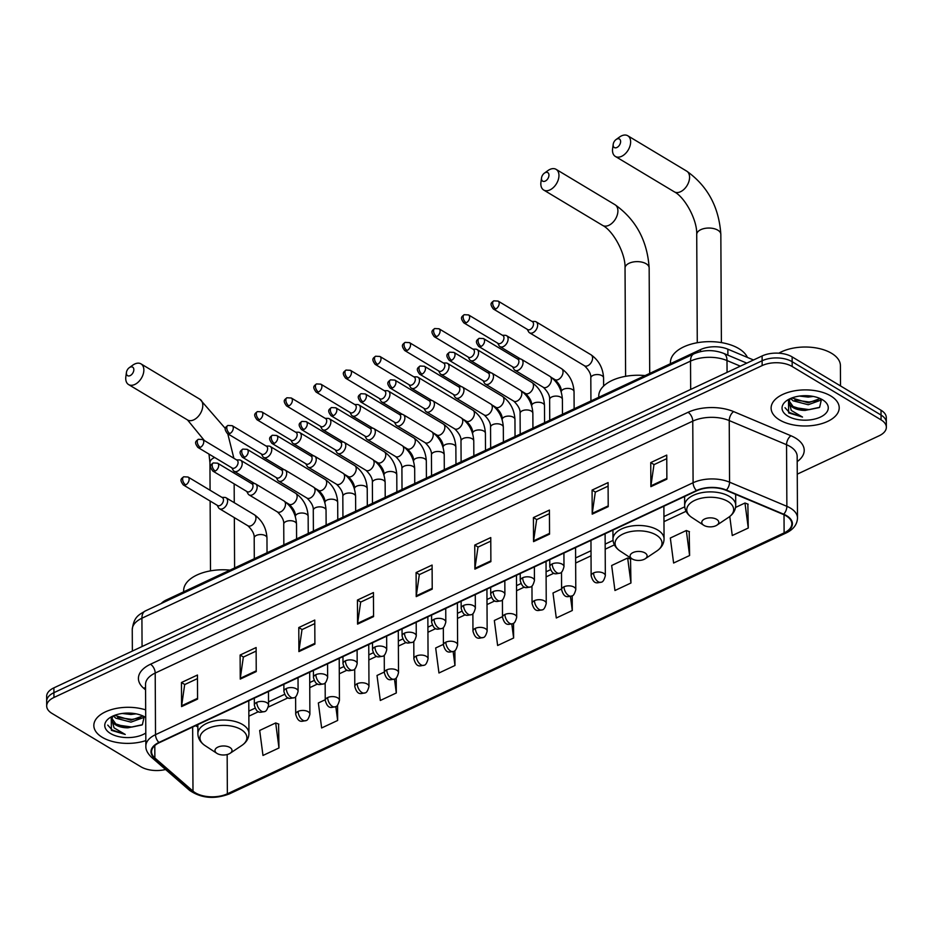 <?xml version="1.0" encoding="UTF-8"?>
<svg xmlns="http://www.w3.org/2000/svg" width="933" height="933" viewBox="0 0 933 933"><rect width="100%" height="100%" fill="white"/><g stroke="black" fill="none" stroke-linecap="round" stroke-linejoin="round"><path stroke-width="1.4" d="M161.211 603.511A21.284 11.278 -0.3 0 1 166.296 599.966L700.508 349.607A21.284 11.278 -0.3 0 1 727.857 349.187L753.502 359.986M797.26 474.151L879.108 435.793A21.284 11.278 179.7 0 0 886.35 427.256L886.303 417.634A21.284 11.278 179.7 0 0 881.02 410.24L792.129 356.884A21.284 11.278 179.7 0 0 762.098 355.963L53.892 687.854A21.284 11.278 179.7 0 0 46.65 696.391L46.673 701.208A21.284 11.278 179.7 0 1 53.927 692.671A21.284 11.278 179.7 0 0 46.673 701.208L46.697 706.013A21.284 11.278 179.7 0 0 51.98 713.407L140.871 766.763A21.284 11.278 179.7 0 0 165.596 769.515M886.35 427.256A21.284 11.278 179.7 0 0 881.067 419.873L792.175 366.506L792.152 361.701A21.284 11.278 179.7 0 0 762.121 360.768L53.927 692.671L762.121 360.768A21.284 11.278 179.7 0 1 792.152 361.701L881.044 415.057L792.152 361.701L792.129 356.884M886.327 422.439A21.284 11.278 179.7 0 0 881.044 415.057A21.284 11.278 179.7 0 1 886.327 422.439M830.755 395.942A34.054 18.042 179.7 0 0 793.12 391.102A34.054 18.042 179.7 0 0 771.113 408.118A34.054 18.042 179.7 0 0 779.556 419.932A34.054 18.042 179.7 0 0 817.203 424.772A34.054 18.042 179.7 0 0 839.21 407.756A34.054 18.042 179.7 0 0 830.755 395.942A34.054 18.042 179.7 0 0 793.12 391.102A34.054 18.042 179.7 0 0 771.113 408.118A34.054 18.042 179.7 0 0 779.556 419.932A34.054 18.042 179.7 0 0 817.203 424.772A34.054 18.042 179.7 0 0 839.21 407.756A34.054 18.042 179.7 0 0 830.755 395.942M145.676 709.885A34.054 18.042 179.7 0 0 111.202 709.675A34.054 18.042 179.7 0 0 93.836 725.512A34.054 18.042 179.7 0 0 102.292 737.338A34.054 18.042 179.7 0 0 145.828 740.604A34.054 18.042 179.7 0 1 102.292 737.338A34.054 18.042 179.7 0 1 93.836 725.512A34.054 18.042 179.7 0 1 111.202 709.675A34.054 18.042 179.7 0 1 145.676 709.885M786.204 515.902A22.695 12.024 -0.3 0 1 791.837 523.775A22.695 12.024 -0.3 0 1 784.117 532.883L227.36 793.796A22.695 12.024 -0.3 0 1 192.991 791.126L154.866 757.993A22.695 12.024 -0.3 0 1 151.566 751.788A22.695 12.024 -0.3 0 1 159.298 742.691L696.858 490.758A22.695 12.024 -0.3 0 1 726.037 490.303L783.347 514.456A22.695 12.024 -0.3 0 1 786.204 515.902M786.636 515.692A23.267 12.327 179.7 0 0 783.708 514.223L726.399 490.07A23.267 12.327 179.7 0 0 696.485 490.536L158.925 742.458A23.267 12.327 179.7 0 0 154.377 758.144L192.501 791.289A23.267 12.327 179.7 0 0 227.745 794.03L784.49 533.105A23.267 12.327 179.7 0 0 786.636 515.692M278.979 747.963L275.69 722.947L259.689 730.446L262.978 755.462L278.979 747.963L278.57 724.031M729.769 516.485L732.265 535.53L748.266 528.031L747.858 504.1M689.604 555.52L686.315 530.515L670.326 538.014L673.614 563.019L689.604 555.52L689.195 531.588M630.953 583.008L627.652 558.004L611.663 565.503L614.952 590.507L630.953 583.008L630.533 559.077M792.175 366.506A21.284 11.278 179.7 0 0 762.144 365.584L53.951 697.476A21.284 11.278 179.7 0 0 46.697 706.013M298.898 651.607L298.782 627.547L314.771 620.048L314.899 644.108L298.898 651.607A5.68 3.161 64.9 0 1 298.957 650.802L314.899 643.338M240.248 679.096L240.119 655.036L256.12 647.537L256.237 671.597L240.248 679.096A5.68 3.161 64.9 0 1 240.294 678.303L256.237 670.827M181.585 706.596L181.457 682.524L197.458 675.025L197.574 699.097L181.585 706.596A5.68 3.161 64.9 0 1 181.632 705.791L197.574 698.316M474.885 569.13L474.757 545.07L490.758 537.571L490.886 561.631L474.885 569.13A5.68 3.161 64.9 0 1 474.944 568.337L490.886 560.861M533.548 541.641L533.419 517.582L549.42 510.083L549.549 534.143L533.548 541.641A5.68 3.161 64.9 0 1 533.594 540.837L549.537 533.373M592.21 514.153L592.082 490.093L608.083 482.594L608.211 506.654L592.21 514.153A5.68 3.161 64.9 0 1 592.257 513.348L608.199 505.884M650.872 486.664L650.744 462.593L666.745 455.094L666.873 479.165L650.872 486.664A5.68 3.161 64.9 0 1 650.919 485.86L666.862 478.384M357.561 624.119L357.432 600.059L373.433 592.56L373.562 616.62L357.561 624.119A5.68 3.161 64.9 0 1 357.619 623.314L373.562 615.85M416.223 596.63L416.095 572.559L432.096 565.06L432.224 589.131L416.223 596.63A5.68 3.161 64.9 0 1 416.281 595.825L432.224 588.35M384.326 672.04L377.014 675.469L380.302 700.473L396.303 692.974L396.222 677.894M325.244 699.727L318.351 702.957L321.64 727.962L337.641 720.474L337.559 705.161M561.596 588.968L553.001 592.991L556.29 617.996L572.291 610.509L572.209 595.755M443.42 644.341L435.676 647.98L438.965 672.985L454.966 665.486L454.884 650.569M502.502 616.655L494.338 620.48L497.627 645.496L513.628 637.997L513.547 623.186M416.095 572.559L419.442 574.565M432.119 568.629L419.325 574.623L416.281 595.825M357.432 600.059L360.779 602.053M373.457 596.117L360.663 602.112L357.619 623.314M650.744 462.593L654.08 464.599M666.757 458.663L653.975 464.657L650.919 485.86M592.082 490.093L595.417 492.088M608.094 486.151L595.312 492.146L592.257 513.348M533.419 517.582L536.767 519.588M549.444 513.64L536.65 519.634L533.594 540.837M474.757 545.07L478.104 547.076M490.781 541.128L477.988 547.123L474.944 568.337M181.457 682.524L184.792 684.53M197.469 678.594L184.676 684.589L181.632 705.791M240.119 655.036L243.455 657.042M256.132 651.094L243.338 657.089L240.294 678.303M298.782 627.547L302.117 629.553M314.794 623.606L302 629.6L298.957 650.802M513.628 637.997L511.785 624.037M572.291 610.509L570.436 596.479M627.652 558.004L630.825 559.182M686.315 530.515L689.487 531.693M748.266 528.031L744.977 503.015L748.149 504.205M735.554 507.435L744.977 503.015M454.966 665.486L453.135 651.572M396.303 692.974L394.472 679.084M337.641 720.474L335.81 706.549M275.69 722.947L278.85 724.136M840.516 385.935L840.411 365.643A35.466 18.8 179.7 0 0 831.606 353.327A35.466 18.8 179.7 0 0 778.845 353.187M820.982 399.032L820.294 400.35L808.235 404.735L793.038 400.782L790.578 398.473M820.189 398.566L808.223 402.823L791.872 397.959M788.49 399.499L788.665 412.934L802.52 417.063L791.289 410.438L789.096 402.17A16.036 8.49 179.7 0 0 793.073 407.569A16.036 8.49 179.7 0 0 805.226 410.415L793.073 406.52L789.166 401.027M789.096 402.17L789.994 398.741M789.085 400.07L789.155 399.149M813.308 396.432L808.188 397.085L799.464 396.082M822.544 399.791A23.127 12.257 179.7 0 0 787.067 400.374A23.127 12.257 179.7 0 0 787.779 416.083A23.127 12.257 179.7 0 0 820.037 417.261A23.127 12.257 179.7 0 0 823.174 400.187A23.127 12.257 179.7 0 0 822.544 399.791M805.226 410.415L819.629 407.313L821.413 399.534M802.52 417.063L789.423 412.526L785.015 407.698M819.209 407.593L809.191 409.645L794.928 407.651M818.054 400.362L809.156 402.006L794.893 400.012M616.865 139.075A4.968 3.172 -59 0 0 616.048 139.565A4.968 3.172 -59 0 0 613.203 144.3A4.968 3.172 -59 0 0 616.911 147.496A4.968 3.172 -59 0 0 620.62 141.536A4.968 3.172 -59 0 0 616.865 139.075M616.048 139.565L619.535 137.046A12.059 7.709 121 0 1 621.518 135.868A12.059 7.709 121 0 1 627.781 135.763A12.059 7.709 121 0 1 630.008 145.945A12.059 7.709 121 0 1 621.623 156.324A12.059 7.709 121 0 1 615.36 156.441A12.059 7.709 121 0 1 612.619 148.557L613.203 144.3M703.879 525.361A8.514 4.513 179.7 0 0 716.941 525.139A8.514 4.513 179.7 0 0 716.684 519.354A8.514 4.513 179.7 0 0 704.8 518.923A8.514 4.513 179.7 0 0 703.645 525.209A8.514 4.513 179.7 0 0 703.879 525.361M747.403 357.421A39.023 20.678 179.7 0 0 738.773 348.58A39.023 20.678 179.7 0 0 695.645 343.041A39.023 20.678 179.7 0 0 670.43 362.54L670.43 363.695M545.199 172.663A4.968 3.172 -59 0 0 544.382 173.153A4.968 3.172 -59 0 0 541.537 177.888A4.968 3.172 -59 0 0 545.245 181.095A4.968 3.172 -59 0 0 548.954 175.124A4.968 3.172 -59 0 0 545.199 172.663M544.382 173.153L547.858 170.634A12.059 7.709 121 0 1 549.84 169.456A12.059 7.709 121 0 1 556.103 169.351A12.059 7.709 121 0 1 558.331 179.533A12.059 7.709 121 0 1 549.945 189.912A12.059 7.709 121 0 1 543.694 190.029A12.059 7.709 121 0 1 540.953 182.145L541.537 177.888M632.212 558.949A8.514 4.513 179.7 0 0 645.263 558.727A8.514 4.513 179.7 0 0 645.006 552.942A8.514 4.513 179.7 0 0 633.134 552.511A8.514 4.513 179.7 0 0 631.979 558.797A8.514 4.513 179.7 0 0 632.212 558.949M645.076 375.579A39.023 20.678 179.7 0 0 598.753 396.128L598.764 397.295M130.084 367.205A4.968 3.172 -59 0 0 129.267 367.695A4.968 3.172 -59 0 0 126.433 372.43A4.968 3.172 -59 0 0 130.13 375.626A4.968 3.172 -59 0 0 133.839 369.666A4.968 3.172 -59 0 0 130.084 367.205M129.267 367.695L132.754 365.176A12.059 7.709 121 0 1 134.737 363.998A12.059 7.709 121 0 1 141 363.882A12.059 7.709 121 0 1 143.227 374.075A12.059 7.709 121 0 1 134.842 384.454A12.059 7.709 121 0 1 128.579 384.571A12.059 7.709 121 0 1 125.85 376.687L126.433 372.43M217.097 753.491A8.514 4.513 179.7 0 0 230.159 753.269A8.514 4.513 179.7 0 0 229.903 747.485A8.514 4.513 179.7 0 0 218.019 747.053A8.514 4.513 179.7 0 0 216.864 753.339A8.514 4.513 179.7 0 0 217.097 753.491M229.973 570.121A39.023 20.678 179.7 0 0 183.649 590.659L183.649 591.825M527.227 329.326L528.568 331.728A6.379 4.082 -59 0 0 529.571 332.801A6.379 4.082 -59 0 0 532.883 332.743A6.379 4.082 -59 0 0 537.653 325.081A6.379 4.082 -59 0 0 536.148 321.85A6.379 4.082 -59 0 0 534.726 321.465L531.973 321.419M495.738 308.94A4.607 2.951 -59 0 1 493.335 308.975L527.681 329.594A4.607 2.951 -59 0 0 530.072 329.547A4.607 2.951 -59 0 0 533.513 324.019A4.607 2.951 -59 0 0 532.428 321.687L498.082 301.067L493.755 300.846A4.607 2.566 -115.1 0 0 492.671 303.202A4.607 2.566 64.9 0 0 495.738 308.94A4.607 2.951 -59 0 0 498.945 304.963A4.607 2.951 -59 0 0 498.082 301.067M497.686 343.169L499.015 345.583A6.379 4.082 -59 0 0 500.03 346.644A6.379 4.082 -59 0 0 503.342 346.586A6.379 4.082 -59 0 0 508.112 338.924A6.379 4.082 -59 0 0 506.596 335.693A6.379 4.082 -59 0 0 505.185 335.309L502.432 335.262M466.185 322.783A4.607 2.951 -59 0 1 463.794 322.83L498.129 343.437A4.607 2.951 -59 0 0 500.531 343.391A4.607 2.951 -59 0 0 503.972 337.863A4.607 2.951 -59 0 0 502.875 335.53L468.541 314.922L464.214 314.701A4.607 2.566 -115.1 0 0 463.13 317.045A4.607 2.566 64.9 0 0 466.185 322.783A4.607 2.951 -59 0 0 469.392 318.818A4.607 2.951 -59 0 0 468.541 314.922M468.144 357.012L469.474 359.427A6.379 4.082 -59 0 0 470.489 360.488A6.379 4.082 -59 0 0 473.801 360.43A6.379 4.082 -59 0 0 478.571 352.767A6.379 4.082 -59 0 0 477.055 349.537A6.379 4.082 -59 0 0 475.643 349.152L472.891 349.105M436.644 336.626A4.607 2.951 -59 0 1 434.253 336.673L468.588 357.281A4.607 2.951 -59 0 0 470.978 357.246A4.607 2.951 -59 0 0 474.43 351.706A4.607 2.951 -59 0 0 473.334 349.374L439 328.766L434.673 328.544A4.607 2.566 -115.1 0 0 433.588 330.888A4.607 2.566 64.9 0 0 436.644 336.626A4.607 2.951 -59 0 0 439.851 332.661A4.607 2.951 -59 0 0 439 328.766M438.592 370.856L439.933 373.27A6.379 4.082 -59 0 0 440.936 374.331A6.379 4.082 -59 0 0 444.26 374.273A6.379 4.082 -59 0 0 449.03 366.611A6.379 4.082 -59 0 0 447.513 363.392A6.379 4.082 -59 0 0 446.102 362.995L443.338 362.949M407.103 350.47A4.607 2.951 -59 0 1 404.712 350.516L439.046 371.136A4.607 2.951 -59 0 0 441.437 371.089A4.607 2.951 -59 0 0 444.889 365.549A4.607 2.951 -59 0 0 443.793 363.229L409.459 342.609L405.12 342.388A4.607 2.566 -115.1 0 0 404.036 344.744A4.607 2.566 64.9 0 0 407.103 350.47A4.607 2.951 -59 0 0 410.31 346.505A4.607 2.951 -59 0 0 409.459 342.609M409.051 384.711L410.392 387.113A6.379 4.082 -59 0 0 411.395 388.186A6.379 4.082 -59 0 0 414.707 388.128A6.379 4.082 -59 0 0 419.477 380.454A6.379 4.082 -59 0 0 417.972 377.235A6.379 4.082 -59 0 0 416.55 376.85L413.797 376.804M377.562 364.325A4.607 2.951 -59 0 1 375.159 364.36L409.505 384.979A4.607 2.951 -59 0 0 411.896 384.932A4.607 2.951 -59 0 0 415.337 379.393A4.607 2.951 -59 0 0 414.252 377.072L379.906 356.453L375.579 356.231A4.607 2.566 -115.1 0 0 374.495 358.587A4.607 2.566 64.9 0 0 377.562 364.325A4.607 2.951 -59 0 0 380.769 360.348A4.607 2.951 -59 0 0 379.906 356.453M379.509 398.554L380.851 400.957A6.379 4.082 -59 0 0 381.854 402.03A6.379 4.082 -59 0 0 385.166 401.971A6.379 4.082 -59 0 0 389.936 394.309A6.379 4.082 -59 0 0 388.42 391.079A6.379 4.082 -59 0 0 387.008 390.694L384.256 390.647M348.009 378.168A4.607 2.951 -59 0 1 345.618 378.203L379.964 398.823A4.607 2.951 -59 0 0 382.355 398.776A4.607 2.951 -59 0 0 385.796 393.248A4.607 2.951 -59 0 0 384.711 390.915L350.365 370.296L346.038 370.074A4.607 2.566 -115.1 0 0 344.953 372.43A4.607 2.566 64.9 0 0 348.009 378.168A4.607 2.951 -59 0 0 351.216 374.191A4.607 2.951 -59 0 0 350.365 370.296M349.968 412.398L351.298 414.812A6.379 4.082 -59 0 0 352.312 415.873A6.379 4.082 -59 0 0 355.625 415.815A6.379 4.082 -59 0 0 360.395 408.153A6.379 4.082 -59 0 0 358.878 404.922A6.379 4.082 -59 0 0 357.467 404.537L354.715 404.49M318.468 392.012A4.607 2.951 -59 0 1 316.077 392.058L350.411 412.666A4.607 2.951 -59 0 0 352.814 412.619A4.607 2.951 -59 0 0 356.254 407.091A4.607 2.951 -59 0 0 355.158 404.759L320.824 384.151L316.497 383.929A4.607 2.566 -115.1 0 0 315.412 386.274A4.607 2.566 64.9 0 0 318.468 392.012A4.607 2.951 -59 0 0 321.675 388.046A4.607 2.951 -59 0 0 320.824 384.151M320.416 426.241L321.757 428.655A6.379 4.082 -59 0 0 322.76 429.716A6.379 4.082 -59 0 0 326.084 429.658A6.379 4.082 -59 0 0 330.853 421.996A6.379 4.082 -59 0 0 329.337 418.765A6.379 4.082 -59 0 0 327.926 418.381L325.162 418.334M288.927 405.855A4.607 2.951 -59 0 1 286.536 405.902L320.87 426.509A4.607 2.951 -59 0 0 323.261 426.474A4.607 2.951 -59 0 0 326.713 420.935A4.607 2.951 -59 0 0 325.617 418.602L291.283 397.994L286.944 397.773A4.607 2.566 -115.1 0 0 285.86 400.117A4.607 2.566 64.9 0 0 288.927 405.855A4.607 2.951 -59 0 0 292.134 401.89A4.607 2.951 -59 0 0 291.283 397.994M290.874 440.084L292.216 442.499A6.379 4.082 -59 0 0 293.219 443.56A6.379 4.082 -59 0 0 296.531 443.502A6.379 4.082 -59 0 0 301.312 435.839A6.379 4.082 -59 0 0 299.796 432.62A6.379 4.082 -59 0 0 298.385 432.224L295.621 432.177M259.386 419.698A4.607 2.951 -59 0 1 256.995 419.745L291.329 440.364A4.607 2.951 -59 0 0 293.72 440.318A4.607 2.951 -59 0 0 297.172 434.778A4.607 2.951 -59 0 0 296.076 432.457L261.741 411.838L257.403 411.616A4.607 2.566 -115.1 0 0 256.318 413.96A4.607 2.566 64.9 0 0 259.386 419.698A4.607 2.951 -59 0 0 262.593 415.733A4.607 2.951 -59 0 0 261.741 411.838M261.333 453.939L262.674 456.342A6.379 4.082 -59 0 0 263.677 457.415A6.379 4.082 -59 0 0 266.99 457.345A6.379 4.082 -59 0 0 271.76 449.683A6.379 4.082 -59 0 0 270.255 446.464A6.379 4.082 -59 0 0 268.832 446.079L266.08 446.032M229.845 433.553A4.607 2.951 -59 0 1 227.442 433.588L261.788 454.208A4.607 2.951 -59 0 0 264.179 454.161A4.607 2.951 -59 0 0 267.619 448.621A4.607 2.951 -59 0 0 266.535 446.301L232.189 425.681L227.862 425.46A4.607 2.566 -115.1 0 0 226.777 427.815A4.607 2.566 64.9 0 0 229.845 433.553A4.607 2.951 -59 0 0 233.04 429.577A4.607 2.951 -59 0 0 232.189 425.681M231.792 467.783L233.122 470.185A6.379 4.082 -59 0 0 234.136 471.258A6.379 4.082 -59 0 0 237.448 471.2A6.379 4.082 -59 0 0 242.218 463.538A6.379 4.082 -59 0 0 240.702 460.307A6.379 4.082 -59 0 0 239.291 459.922L236.539 459.876M200.292 447.397A4.607 2.951 -59 0 1 197.901 447.432L232.235 468.051A4.607 2.951 -59 0 0 234.638 468.004A4.607 2.951 -59 0 0 238.078 462.476A4.607 2.951 -59 0 0 236.982 460.144L202.648 439.525L198.321 439.303A4.607 2.566 -115.1 0 0 197.236 441.659A4.607 2.566 64.9 0 0 200.292 447.397A4.607 2.951 -59 0 0 203.499 443.42A4.607 2.951 -59 0 0 202.648 439.525M512.614 366.809L513.955 369.223A6.379 4.082 -59 0 0 514.958 370.284A6.379 4.082 -59 0 0 520.171 368.897A6.379 4.082 -59 0 0 523.051 362.564A6.379 4.082 -59 0 0 521.535 359.333A6.379 4.082 -59 0 0 520.124 358.948L517.36 358.902M481.125 346.423A4.607 2.951 -59 0 1 478.722 346.47L513.068 367.077A4.607 2.951 -59 0 0 515.459 367.031A4.607 2.951 -59 0 0 518.911 361.503A4.607 2.951 -59 0 0 517.815 359.17L483.469 338.562L479.142 338.341A4.607 2.566 -115.1 0 0 478.058 340.685A4.607 2.566 64.9 0 0 481.125 346.423A4.607 2.951 -59 0 0 484.332 342.458A4.607 2.951 -59 0 0 483.469 338.562M483.072 380.652L484.414 383.066A6.379 4.082 -59 0 0 485.417 384.128A6.379 4.082 -59 0 0 490.618 382.74A6.379 4.082 -59 0 0 493.499 376.407A6.379 4.082 -59 0 0 491.994 373.177A6.379 4.082 -59 0 0 490.571 372.792L487.819 372.745M451.584 360.266A4.607 2.951 -59 0 1 449.181 360.313L483.527 380.921A4.607 2.951 -59 0 0 485.918 380.886A4.607 2.951 -59 0 0 489.359 375.346A4.607 2.951 -59 0 0 488.274 373.013L453.928 352.406L449.601 352.184A4.607 2.566 -115.1 0 0 448.516 354.528A4.607 2.566 64.9 0 0 451.584 360.266A4.607 2.951 -59 0 0 454.779 356.301A4.607 2.951 -59 0 0 453.928 352.406M453.531 394.496L454.861 396.91A6.379 4.082 -59 0 0 455.875 397.971A6.379 4.082 -59 0 0 461.077 396.595A6.379 4.082 -59 0 0 463.958 390.251A6.379 4.082 -59 0 0 462.441 387.032A6.379 4.082 -59 0 0 461.03 386.635L458.278 386.589M422.031 374.11A4.607 2.951 -59 0 1 419.64 374.156L453.974 394.764A4.607 2.951 -59 0 0 456.377 394.729A4.607 2.951 -59 0 0 459.817 389.189A4.607 2.951 -59 0 0 458.721 386.857L424.387 366.249L420.06 366.028A4.607 2.566 -115.1 0 0 418.975 368.372A4.607 2.566 64.9 0 0 422.031 374.11A4.607 2.951 -59 0 0 425.238 370.144A4.607 2.951 -59 0 0 424.387 366.249M423.979 408.339L425.32 410.753A6.379 4.082 -59 0 0 426.334 411.826A6.379 4.082 -59 0 0 431.536 410.438A6.379 4.082 -59 0 0 434.416 404.094A6.379 4.082 -59 0 0 432.9 400.875A6.379 4.082 -59 0 0 431.489 400.479L428.725 400.432M392.49 387.953A4.607 2.951 -59 0 1 390.099 388L424.433 408.619A4.607 2.951 -59 0 0 426.824 408.572A4.607 2.951 -59 0 0 430.276 403.033A4.607 2.951 -59 0 0 429.18 400.712L394.846 380.093L390.507 379.871A4.607 2.566 -115.1 0 0 389.434 382.227A4.607 2.566 64.9 0 0 392.49 387.953A4.607 2.951 -59 0 0 395.697 383.988A4.607 2.951 -59 0 0 394.846 380.093M394.437 422.194L395.779 424.597A6.379 4.082 -59 0 0 396.782 425.67A6.379 4.082 -59 0 0 401.995 424.282A6.379 4.082 -59 0 0 404.875 417.937A6.379 4.082 -59 0 0 403.359 414.719A6.379 4.082 -59 0 0 401.948 414.334L399.184 414.287M362.949 401.808A4.607 2.951 -59 0 1 360.558 401.843L394.892 422.462A4.607 2.951 -59 0 0 397.283 422.416A4.607 2.951 -59 0 0 400.735 416.888A4.607 2.951 -59 0 0 399.639 414.555L365.304 393.936L360.966 393.714A4.607 2.566 -115.1 0 0 359.881 396.07A4.607 2.566 64.9 0 0 362.949 401.808A4.607 2.951 -59 0 0 366.156 397.831A4.607 2.951 -59 0 0 365.304 393.936M364.896 436.038L366.237 438.452A6.379 4.082 -59 0 0 367.24 439.513A6.379 4.082 -59 0 0 372.442 438.125A6.379 4.082 -59 0 0 375.323 431.792A6.379 4.082 -59 0 0 373.818 428.562A6.379 4.082 -59 0 0 372.395 428.177L369.643 428.13M333.408 415.651A4.607 2.951 -59 0 1 331.005 415.698L365.351 436.306A4.607 2.951 -59 0 0 367.742 436.259A4.607 2.951 -59 0 0 371.182 430.731A4.607 2.951 -59 0 0 370.098 428.399L335.752 407.791L331.425 407.569A4.607 2.566 -115.1 0 0 330.34 409.914A4.607 2.566 64.9 0 0 333.408 415.651A4.607 2.951 -59 0 0 336.603 411.686A4.607 2.951 -59 0 0 335.752 407.791M335.355 449.881L336.685 452.295A6.379 4.082 -59 0 0 337.699 453.356A6.379 4.082 -59 0 0 342.901 451.969A6.379 4.082 -59 0 0 345.781 445.636A6.379 4.082 -59 0 0 344.265 442.405A6.379 4.082 -59 0 0 342.854 442.02L340.102 441.974M303.855 429.495A4.607 2.951 -59 0 1 301.464 429.542L335.798 450.149A4.607 2.951 -59 0 0 338.201 450.114A4.607 2.951 -59 0 0 341.641 444.575A4.607 2.951 -59 0 0 340.545 442.242L306.211 421.634L301.884 421.413A4.607 2.566 -115.1 0 0 300.799 423.757A4.607 2.566 64.9 0 0 303.855 429.495A4.607 2.951 -59 0 0 307.062 425.53A4.607 2.951 -59 0 0 306.211 421.634M305.802 463.724L307.144 466.138A6.379 4.082 -59 0 0 308.158 467.2A6.379 4.082 -59 0 0 313.36 465.812A6.379 4.082 -59 0 0 316.24 459.479A6.379 4.082 -59 0 0 314.724 456.26A6.379 4.082 -59 0 0 313.313 455.864L310.549 455.817M274.314 443.338A4.607 2.951 -59 0 1 271.923 443.385L306.257 463.993A4.607 2.951 -59 0 0 308.648 463.958A4.607 2.951 -59 0 0 312.1 458.418A4.607 2.951 -59 0 0 311.004 456.085L276.669 435.478L272.343 435.256A4.607 2.566 -115.1 0 0 271.258 437.6A4.607 2.566 64.9 0 0 274.314 443.338A4.607 2.951 -59 0 0 277.521 439.373A4.607 2.951 -59 0 0 276.669 435.478M276.261 477.568L277.602 479.982A6.379 4.082 -59 0 0 278.605 481.043A6.379 4.082 -59 0 0 283.819 479.667A6.379 4.082 -59 0 0 286.699 473.323A6.379 4.082 -59 0 0 285.183 470.104A6.379 4.082 -59 0 0 283.772 469.707L281.008 469.661M244.773 457.182A4.607 2.951 -59 0 1 242.382 457.228L276.716 477.848A4.607 2.951 -59 0 0 279.107 477.801A4.607 2.951 -59 0 0 282.559 472.261A4.607 2.951 -59 0 0 281.463 469.94L247.128 449.321L242.79 449.1A4.607 2.566 -115.1 0 0 241.705 451.455A4.607 2.566 64.9 0 0 244.773 457.182A4.607 2.951 -59 0 0 247.98 453.216A4.607 2.951 -59 0 0 247.128 449.321M246.72 491.423L248.061 493.825A6.379 4.082 -59 0 0 249.064 494.898A6.379 4.082 -59 0 0 254.266 493.51A6.379 4.082 -59 0 0 257.146 487.166A6.379 4.082 -59 0 0 255.642 483.947A6.379 4.082 -59 0 0 254.219 483.562L251.467 483.516M215.231 471.037A4.607 2.951 -59 0 1 212.829 471.072L247.175 491.691A4.607 2.951 -59 0 0 249.566 491.644A4.607 2.951 -59 0 0 253.006 486.116A4.607 2.951 -59 0 0 251.922 483.784L217.576 463.165L213.249 462.943A4.607 2.566 -115.1 0 0 212.164 465.299A4.607 2.566 64.9 0 0 215.231 471.037A4.607 2.951 -59 0 0 218.439 467.06A4.607 2.951 -59 0 0 217.576 463.165M217.179 505.266L218.509 507.68A6.379 4.082 -59 0 0 219.523 508.742A6.379 4.082 -59 0 0 224.725 507.354A6.379 4.082 -59 0 0 227.605 501.021A6.379 4.082 -59 0 0 226.089 497.79A6.379 4.082 -59 0 0 224.678 497.406L221.926 497.359M185.679 484.88A4.607 2.951 -59 0 1 183.288 484.915L217.622 505.534A4.607 2.951 -59 0 0 220.025 505.488A4.607 2.951 -59 0 0 223.465 499.96A4.607 2.951 -59 0 0 222.369 497.627L188.034 477.02L183.708 476.786A4.607 2.566 -115.1 0 0 182.623 479.142A4.607 2.566 64.9 0 0 185.679 484.88A4.607 2.951 -59 0 0 188.886 480.915A4.607 2.951 -59 0 0 188.034 477.02M143.717 716.439L143.017 717.757L130.958 722.13L115.774 718.188L113.313 715.879M142.924 715.961L130.947 720.218L114.607 715.354M111.225 716.906L111.4 730.329L125.244 734.458L114.024 727.845L111.832 719.576A16.036 8.49 179.7 0 0 115.809 724.964A16.036 8.49 179.7 0 0 127.949 727.822L115.797 723.915L111.902 718.422M111.832 719.576L112.73 716.136M111.82 717.465L111.878 716.556M136.031 713.838L130.923 714.491L122.2 713.477M145.711 717.454A23.127 12.257 179.7 0 0 145.28 717.185A23.127 12.257 179.7 0 0 109.791 717.769A23.127 12.257 179.7 0 0 110.502 733.49A23.127 12.257 179.7 0 0 145.793 733.023M127.949 727.822L142.364 724.708L144.148 716.929M125.244 734.458L112.158 729.933L107.75 725.104M141.933 724.988L131.926 727.052L117.663 725.046M140.79 717.769L131.88 719.413L117.616 717.407M727.892 355.17L727.857 349.187M700.52 351.613L700.508 349.607M166.296 601.12L166.296 599.966M762.098 355.963L762.144 365.584M881.02 410.24L881.067 419.873M53.892 687.854L53.951 697.476M740.324 366.156L726.994 360.546L727.064 372.372M693.86 353.875A14.193 7.907 64.9 0 0 690.525 361.106L141.921 618.217A28.375 15.033 179.7 0 0 132.253 629.6C133.909 616.212 139.239 614.835 145.256 610.987L693.86 353.875C703.68 349.723 713.605 349.56 723.635 353.374A14.193 7.557 112.9 0 1 726.994 360.546A28.375 15.033 179.7 0 0 690.525 361.106L690.677 389.423M145.256 610.987A14.193 7.907 64.9 0 0 141.921 618.217L142.061 646.534M784.117 532.883L784.023 514.748M145.571 689.884L143.565 688.146A35.466 18.8 -0.3 0 1 150.493 664.238L688.053 412.304A7.091 3.954 64.9 0 1 692.764 421.133L693.091 482.734A28.375 15.033 -0.3 0 1 729.559 482.174L786.869 506.327A28.375 15.033 -0.3 0 1 790.438 508.123A28.375 15.033 -0.3 0 1 797.493 517.967L797.167 456.365A28.375 15.033 179.7 0 0 790.123 446.522A28.375 15.033 179.7 0 0 786.542 444.714L729.233 420.573A28.375 15.033 179.7 0 0 692.764 421.133L155.205 673.055A28.375 15.033 179.7 0 0 145.536 684.437L145.863 746.05A28.375 15.033 -0.3 0 1 155.519 734.668L693.091 482.734A7.091 3.954 64.9 0 0 696.485 490.536M783.708 514.223A7.091 3.779 112.9 0 0 786.869 506.327L786.542 444.714A7.091 3.779 -67.1 0 1 790.951 435.758A35.466 18.8 -0.3 0 1 797.19 461.625M158.925 742.458A7.091 3.954 -115.1 0 1 155.519 734.668L155.205 673.055A7.091 3.954 64.9 0 0 150.493 664.238M154.377 758.144A7.091 5.155 131 0 1 151.391 757.176L189.516 790.309C201.201 798.333 214.497 799.523 229.413 793.89L786.157 532.965A7.091 3.954 -115.1 0 1 784.49 533.105M688.053 412.304A35.466 18.8 -0.3 0 1 733.641 411.605A7.091 3.779 -67.1 0 0 729.233 420.573L729.559 482.174A7.091 3.779 112.9 0 1 726.399 490.07M192.501 791.289A7.091 5.155 131 0 1 189.516 790.309M227.745 794.03A7.091 3.954 64.9 0 0 229.413 793.89M733.641 411.605L790.951 435.758M145.56 687.831A7.091 5.155 -49 0 0 143.565 688.146M154.866 757.993L154.796 745.56M192.991 791.126L192.653 727.052M195.487 725.722A22.695 12.024 179.7 0 0 197.843 726.877M227.36 793.796L227.162 754.54M248.854 716.182L258.534 711.646M268.284 707.074L288.087 697.802M309.756 687.644L317.628 683.959M339.297 673.801L347.169 670.116M368.838 659.958L376.71 656.261M398.379 646.102L406.252 642.417M427.932 632.259L435.804 628.574M457.473 618.416L465.345 614.73M487.014 604.572L494.887 600.887M516.555 590.729L524.428 587.032M546.108 576.874L553.98 573.189M575.649 563.031L591.032 555.823M605.19 549.187L614.404 544.872M663.969 521.64L686.07 511.284M697.278 342.726L696.718 234.498A12.059 6.391 -0.3 0 1 700.823 229.658A12.059 6.391 -0.3 0 1 717.839 230.183A12.059 6.391 -0.3 0 1 720.836 234.37C719.005 207.126 707.634 186.052 686.723 171.147L627.781 135.763M696.718 234.498C697.418 220.048 684.764 197.096 674.302 191.825A12.059 7.709 -59 0 0 680.565 191.708A12.059 7.709 -59 0 0 688.951 181.329A12.059 7.709 -59 0 0 686.723 171.147M728.568 517.349A23.465 12.432 179.7 0 0 727.845 501.418A23.465 12.432 179.7 0 0 695.12 500.216A23.465 12.432 179.7 0 0 691.936 517.547C687.236 514.41 684.81 510.409 684.659 505.558A25.541 13.528 179.7 0 1 701.161 492.799A25.541 13.528 179.7 0 1 729.396 496.426A25.541 13.528 179.7 0 1 735.729 505.289C735.624 510.141 733.233 514.165 728.568 517.349L716.941 525.139M625.611 376.326L625.04 268.086A12.059 6.391 -0.3 0 1 629.145 263.246A12.059 6.391 -0.3 0 1 646.161 263.771A12.059 6.391 -0.3 0 1 649.158 267.958C647.339 240.714 635.968 219.64 615.045 204.735L556.103 169.351M625.04 268.086C625.751 253.636 613.086 230.684 602.636 225.413A12.059 7.709 -59 0 0 608.899 225.296A12.059 7.709 -59 0 0 617.284 214.917A12.059 7.709 -59 0 0 615.045 204.735M656.902 550.948A23.465 12.432 179.7 0 0 656.179 535.006A23.465 12.432 179.7 0 0 623.442 533.804A23.465 12.432 179.7 0 0 620.27 551.135C615.57 547.998 613.133 543.997 612.981 539.146A25.541 13.528 179.7 0 1 629.483 526.387A25.541 13.528 179.7 0 1 657.718 530.014A25.541 13.528 179.7 0 1 664.063 538.877C663.946 543.741 661.567 547.753 656.902 550.948L645.263 558.727M204.409 440.586L187.533 419.955A12.059 7.709 -59 0 0 193.784 419.838A12.059 7.709 -59 0 0 202.169 409.459A12.059 7.709 -59 0 0 199.942 399.277L141 363.882M210.077 490.245L209.937 462.616A12.059 6.391 -0.3 0 1 214.042 457.788A12.059 6.391 -0.3 0 1 214.672 457.508M241.787 745.479A23.465 12.432 179.7 0 0 241.076 729.548A23.465 12.432 179.7 0 0 208.339 728.346A23.465 12.432 179.7 0 0 205.155 745.677C200.455 742.54 198.029 738.539 197.878 733.688A25.541 13.528 179.7 0 1 214.38 720.929A25.541 13.528 179.7 0 1 242.615 724.556A25.541 13.528 179.7 0 1 248.948 733.42C248.843 738.271 246.464 742.295 241.787 745.479L230.159 753.269M605.109 533.758L605.33 575.719A7.091 3.755 179.7 0 0 603.569 573.247A7.091 3.755 179.7 0 0 593.563 572.944A7.091 3.954 64.9 0 0 598.263 581.772A7.091 3.954 -115.1 0 0 601.249 582.18C597.855 582.425 593.901 585.504 591.137 575.789A7.091 3.755 179.7 0 1 593.563 572.944M601.995 375.696A6.379 3.382 179.7 0 0 593.295 375.276A6.379 3.382 179.7 0 0 590.811 377.982C591.16 374.261 589.05 370.203 584.49 365.771A6.379 4.082 -59 0 0 587.813 365.713A6.379 4.082 -59 0 0 588.105 365.561A6.379 4.082 -59 0 0 592.303 360.033A6.379 4.082 -59 0 0 591.067 354.82C598.799 360.313 602.975 368.01 603.581 377.912A6.379 3.382 179.7 0 0 601.995 375.696M575.568 547.601L575.789 589.563A7.091 3.755 179.7 0 0 574.028 587.102A7.091 3.755 179.7 0 0 564.01 586.787A7.091 3.954 64.9 0 0 568.722 595.616A7.091 3.954 -115.1 0 0 571.707 596.024C568.314 596.269 564.36 599.348 561.596 589.633A7.091 3.755 179.7 0 1 564.01 586.787M572.454 389.539A6.379 3.382 179.7 0 0 563.754 389.131A6.379 3.382 179.7 0 0 561.269 391.825C561.619 388.116 559.508 384.046 554.948 379.614A6.379 4.082 -59 0 0 558.261 379.556A6.379 4.082 -59 0 0 558.564 379.404A6.379 4.082 -59 0 0 562.762 373.876A6.379 4.082 -59 0 0 561.526 368.663C569.258 374.168 573.433 381.854 574.04 391.755A6.379 3.382 179.7 0 0 572.454 389.539M546.027 561.444L546.248 603.406A7.091 3.755 179.7 0 0 544.475 600.945A7.091 3.755 179.7 0 0 534.469 600.63A7.091 3.954 64.9 0 0 539.181 609.459A7.091 3.954 -115.1 0 0 542.155 609.867C538.761 610.112 534.807 613.191 532.055 603.476A7.091 3.755 179.7 0 1 534.469 600.63M542.913 403.383A6.379 3.382 179.7 0 0 534.212 402.974A6.379 3.382 179.7 0 0 531.728 405.668C532.067 401.96 529.967 397.89 525.407 393.458A6.379 4.082 -59 0 0 528.719 393.399A6.379 4.082 -59 0 0 529.023 393.248A6.379 4.082 -59 0 0 533.209 387.72A6.379 4.082 -59 0 0 531.985 382.518C539.717 388.011 543.881 395.709 544.499 405.598A6.379 3.382 179.7 0 0 542.913 403.383M516.474 575.299L516.695 617.249A7.091 3.755 179.7 0 0 514.934 614.789A7.091 3.755 179.7 0 0 504.928 614.485A7.091 3.954 64.9 0 0 509.64 623.302A7.091 3.954 -115.1 0 0 512.614 623.71C509.22 623.955 505.266 627.034 502.514 617.331A7.091 3.755 179.7 0 1 504.928 614.485M513.372 417.238A6.379 3.382 179.7 0 0 504.671 416.818A6.379 3.382 179.7 0 0 502.187 419.512C502.525 415.803 500.426 411.733 495.866 407.301A6.379 4.082 -59 0 0 499.178 407.243A6.379 4.082 -59 0 0 499.482 407.091A6.379 4.082 -59 0 0 503.668 401.563A6.379 4.082 -59 0 0 502.432 396.362C510.164 401.855 514.34 409.552 514.958 419.453A6.379 3.382 179.7 0 0 513.372 417.238M486.933 589.143L487.154 631.093A7.091 3.755 179.7 0 0 485.393 628.632A7.091 3.755 179.7 0 0 475.387 628.329A7.091 3.954 64.9 0 0 480.087 637.146A7.091 3.954 -115.1 0 0 483.072 637.554C479.679 637.799 475.725 640.889 472.961 631.175A7.091 3.755 179.7 0 1 475.387 628.329M483.819 431.081A6.379 3.382 179.7 0 0 475.119 430.661A6.379 3.382 179.7 0 0 472.646 433.355C472.984 429.647 470.873 425.576 466.325 421.156A6.379 4.082 -59 0 0 469.637 421.098A6.379 4.082 -59 0 0 469.94 420.946A6.379 4.082 -59 0 0 474.127 415.418A6.379 4.082 -59 0 0 472.891 410.205C480.623 415.698 484.798 423.395 485.405 433.297A6.379 3.382 179.7 0 0 483.819 431.081M457.392 602.986L457.613 644.948A7.091 3.755 179.7 0 0 455.852 642.475A7.091 3.755 179.7 0 0 445.834 642.172A7.091 3.954 64.9 0 0 450.546 651.001A7.091 3.954 -115.1 0 0 453.531 651.409C450.138 651.654 446.184 654.733 443.42 645.018A7.091 3.755 179.7 0 1 445.834 642.172M454.278 444.924A6.379 3.382 179.7 0 0 445.577 444.505A6.379 3.382 179.7 0 0 443.093 447.21C443.443 443.49 441.332 439.42 436.772 435A6.379 4.082 -59 0 0 440.084 434.941A6.379 4.082 -59 0 0 440.388 434.79A6.379 4.082 -59 0 0 444.586 429.262A6.379 4.082 -59 0 0 443.35 424.049C451.082 429.542 455.257 437.239 455.864 447.14A6.379 3.382 179.7 0 0 454.278 444.924M427.85 616.83L428.072 658.791A7.091 3.755 179.7 0 0 426.311 656.331A7.091 3.755 179.7 0 0 416.293 656.016A7.091 3.954 64.9 0 0 421.005 664.844A7.091 3.954 -115.1 0 0 423.979 665.252C420.585 665.497 416.631 668.576 413.879 658.861A7.091 3.755 179.7 0 1 416.293 656.016M424.737 458.768A6.379 3.382 179.7 0 0 416.036 458.36A6.379 3.382 179.7 0 0 413.552 461.054C413.902 457.345 411.791 453.275 407.231 448.843A6.379 4.082 -59 0 0 410.543 448.785A6.379 4.082 -59 0 0 410.847 448.633A6.379 4.082 -59 0 0 415.033 443.105A6.379 4.082 -59 0 0 413.809 437.892C421.541 443.397 425.705 451.082 426.323 460.984A6.379 3.382 179.7 0 0 424.737 458.768M398.298 630.673L398.519 672.635A7.091 3.755 179.7 0 0 396.758 670.174A7.091 3.755 179.7 0 0 386.752 669.859A7.091 3.954 64.9 0 0 391.463 678.688A7.091 3.954 -115.1 0 0 394.437 679.096C391.044 679.341 387.09 682.42 384.338 672.705A7.091 3.755 179.7 0 1 386.752 669.859M395.195 472.611A6.379 3.382 179.7 0 0 386.495 472.203A6.379 3.382 179.7 0 0 384.011 474.897C384.349 471.188 382.25 467.118 377.69 462.686A6.379 4.082 -59 0 0 381.002 462.628A6.379 4.082 -59 0 0 381.305 462.476A6.379 4.082 -59 0 0 385.492 456.948A6.379 4.082 -59 0 0 384.256 451.747C391.988 457.24 396.163 464.937 396.782 474.827A6.379 3.382 179.7 0 0 395.195 472.611M368.757 644.528L368.978 686.478A7.091 3.755 179.7 0 0 367.217 684.017A7.091 3.755 179.7 0 0 357.211 683.714A7.091 3.954 64.9 0 0 361.922 692.531A7.091 3.954 -115.1 0 0 364.896 692.939C361.503 693.184 357.549 696.263 354.797 686.56A7.091 3.755 179.7 0 1 357.211 683.714M365.654 486.466A6.379 3.382 179.7 0 0 356.954 486.046A6.379 3.382 179.7 0 0 354.47 488.74C354.808 485.032 352.697 480.962 348.149 476.53A6.379 4.082 -59 0 0 351.461 476.471A6.379 4.082 -59 0 0 351.764 476.32A6.379 4.082 -59 0 0 355.951 470.792A6.379 4.082 -59 0 0 354.715 465.59C362.447 471.083 366.622 478.781 367.229 488.682A6.379 3.382 179.7 0 0 365.654 486.466M339.215 658.371L339.437 700.321A7.091 3.755 179.7 0 0 337.676 697.861A7.091 3.755 179.7 0 0 327.658 697.557A7.091 3.954 64.9 0 0 332.37 706.374A7.091 3.954 -115.1 0 0 335.355 706.782C331.961 707.027 328.008 710.106 325.244 700.403A7.091 3.755 179.7 0 1 327.658 697.557M336.102 500.31A6.379 3.382 179.7 0 0 327.401 499.89A6.379 3.382 179.7 0 0 324.917 502.584C325.267 498.875 323.156 494.805 318.596 490.385A6.379 4.082 -59 0 0 321.92 490.326A6.379 4.082 -59 0 0 322.212 490.175A6.379 4.082 -59 0 0 326.41 484.647A6.379 4.082 -59 0 0 325.174 479.434C332.906 484.927 337.081 492.624 337.688 502.525A6.379 3.382 179.7 0 0 336.102 500.31M309.674 672.215L309.896 714.177A7.091 3.755 179.7 0 0 308.135 711.704A7.091 3.755 179.7 0 0 298.117 711.401A7.091 3.954 64.9 0 0 302.828 720.229A7.091 3.954 -115.1 0 0 305.802 720.638C302.409 720.882 298.467 723.961 295.703 714.246A7.091 3.755 179.7 0 1 298.117 711.401M306.56 514.153A6.379 3.382 179.7 0 0 297.86 513.733A6.379 3.382 179.7 0 0 295.376 516.439C295.726 512.718 293.615 508.648 289.055 504.228A6.379 4.082 -59 0 0 292.367 504.17A6.379 4.082 -59 0 0 292.67 504.018A6.379 4.082 -59 0 0 296.857 498.49A6.379 4.082 -59 0 0 295.633 493.277C303.365 498.77 307.54 506.467 308.147 516.369A6.379 3.382 179.7 0 0 306.56 514.153M563.917 553.059L563.987 566.681A7.091 3.755 179.7 0 0 562.226 564.22A7.091 3.755 179.7 0 0 552.219 563.917A7.091 3.954 64.9 0 0 556.919 572.734A7.091 3.954 -115.1 0 0 559.905 573.142C556.511 573.387 552.558 576.477 549.794 566.763A7.091 3.755 179.7 0 1 552.219 563.917M560.815 397.225A6.379 3.382 179.7 0 0 552.114 396.817A6.379 3.382 179.7 0 0 549.63 399.511C549.98 395.802 547.869 391.732 543.309 387.3A6.379 4.082 -59 0 0 546.925 387.09A6.379 4.082 -59 0 0 551.391 379.579A6.379 4.082 -59 0 0 549.887 376.349C557.619 381.854 561.794 389.551 562.401 399.441A6.379 3.382 179.7 0 0 560.815 397.225M534.376 566.914L534.446 580.536A7.091 3.755 179.7 0 0 532.685 578.075A7.091 3.755 179.7 0 0 522.667 577.76A7.091 3.954 64.9 0 0 527.378 586.589A7.091 3.954 -115.1 0 0 530.364 586.997C526.958 587.242 523.016 590.321 520.252 580.606A7.091 3.755 179.7 0 1 522.667 577.76M531.274 411.068A6.379 3.382 179.7 0 0 522.573 410.66A6.379 3.382 179.7 0 0 520.089 413.354C520.427 409.645 518.328 405.575 513.768 401.143A6.379 4.082 -59 0 0 517.383 400.933A6.379 4.082 -59 0 0 521.85 393.423A6.379 4.082 -59 0 0 520.334 390.204C528.078 395.697 532.242 403.394 532.86 413.284A6.379 3.382 179.7 0 0 531.274 411.068M504.823 580.758L504.893 594.379A7.091 3.755 179.7 0 0 503.132 591.919A7.091 3.755 179.7 0 0 493.125 591.604A7.091 3.954 64.9 0 0 497.837 600.432A7.091 3.954 -115.1 0 0 500.811 600.84C497.417 601.085 493.464 604.164 490.711 594.449A7.091 3.755 179.7 0 1 493.125 591.604M501.732 424.923A6.379 3.382 179.7 0 0 493.032 424.503A6.379 3.382 179.7 0 0 490.548 427.197C490.886 423.489 488.775 419.418 484.227 414.998A6.379 4.082 -59 0 0 487.842 414.777A6.379 4.082 -59 0 0 492.309 407.266A6.379 4.082 -59 0 0 490.793 404.047C498.525 409.54 502.7 417.238 503.319 427.139A6.379 3.382 179.7 0 0 501.732 424.923M475.282 594.601L475.352 608.223A7.091 3.755 179.7 0 0 473.591 605.762A7.091 3.755 179.7 0 0 463.584 605.447A7.091 3.954 64.9 0 0 468.296 614.276A7.091 3.954 -115.1 0 0 471.27 614.684C467.876 614.929 463.923 618.008 461.17 608.293A7.091 3.755 179.7 0 1 463.584 605.447M472.18 438.767A6.379 3.382 179.7 0 0 463.479 438.347A6.379 3.382 179.7 0 0 460.995 441.052C461.345 437.332 459.234 433.262 454.674 428.842A6.379 4.082 -59 0 0 458.29 428.632A6.379 4.082 -59 0 0 462.768 421.121A6.379 4.082 -59 0 0 461.252 417.891C468.984 423.384 473.159 431.081 473.766 440.982A6.379 3.382 179.7 0 0 472.18 438.767M445.741 608.444L445.811 622.066A7.091 3.755 179.7 0 0 444.05 619.605A7.091 3.755 179.7 0 0 434.043 619.302A7.091 3.954 64.9 0 0 438.743 628.119A7.091 3.954 -115.1 0 0 441.729 628.527C438.335 628.772 434.381 631.851 431.617 622.148A7.091 3.755 179.7 0 1 434.043 619.302M442.639 452.61A6.379 3.382 179.7 0 0 433.938 452.202A6.379 3.382 179.7 0 0 431.454 454.896C431.804 451.187 429.693 447.117 425.133 442.685A6.379 4.082 -59 0 0 428.748 442.475A6.379 4.082 -59 0 0 433.215 434.965A6.379 4.082 -59 0 0 431.711 431.734C439.443 437.227 443.618 444.924 444.225 454.826A6.379 3.382 179.7 0 0 442.639 452.61M416.2 622.288L416.27 635.909A7.091 3.755 179.7 0 0 414.509 633.449A7.091 3.755 179.7 0 0 404.49 633.145A7.091 3.954 64.9 0 0 409.202 641.962A7.091 3.954 -115.1 0 0 412.188 642.37C408.794 642.615 404.84 645.706 402.076 635.991A7.091 3.755 179.7 0 1 404.49 633.145M413.097 466.453A6.379 3.382 179.7 0 0 404.397 466.045A6.379 3.382 179.7 0 0 401.913 468.739C402.251 465.031 400.152 460.96 395.592 456.529A6.379 4.082 -59 0 0 399.207 456.319A6.379 4.082 -59 0 0 403.674 448.808A6.379 4.082 -59 0 0 402.158 445.577C409.902 451.082 414.065 458.779 414.684 468.669A6.379 3.382 179.7 0 0 413.097 466.453M386.647 636.143L386.729 649.765A7.091 3.755 179.7 0 0 384.956 647.292A7.091 3.755 179.7 0 0 374.949 646.989A7.091 3.954 64.9 0 0 379.661 655.817A7.091 3.954 -115.1 0 0 382.635 656.226C379.241 656.47 375.288 659.549 372.535 649.835A7.091 3.755 179.7 0 1 374.949 646.989M383.556 480.297A6.379 3.382 179.7 0 0 374.856 479.889A6.379 3.382 179.7 0 0 372.372 482.583C372.71 478.874 370.611 474.804 366.051 470.372A6.379 4.082 -59 0 0 369.666 470.162A6.379 4.082 -59 0 0 374.133 462.651A6.379 4.082 -59 0 0 372.617 459.433C380.349 464.926 384.524 472.623 385.142 482.513A6.379 3.382 179.7 0 0 383.556 480.297M357.106 649.986L357.176 663.608A7.091 3.755 179.7 0 0 355.415 661.147A7.091 3.755 179.7 0 0 345.408 660.832A7.091 3.954 64.9 0 0 350.12 669.661A7.091 3.954 -115.1 0 0 353.094 670.069C349.7 670.314 345.746 673.393 342.994 663.678A7.091 3.755 179.7 0 1 345.408 660.832M354.004 494.152A6.379 3.382 179.7 0 0 345.303 493.732A6.379 3.382 179.7 0 0 342.819 496.426C343.169 492.717 341.058 488.647 336.498 484.227A6.379 4.082 -59 0 0 340.113 484.005A6.379 4.082 -59 0 0 344.592 476.495A6.379 4.082 -59 0 0 343.076 473.276C350.808 478.769 354.983 486.466 355.59 496.368A6.379 3.382 179.7 0 0 354.004 494.152M327.565 663.83L327.635 677.451A7.091 3.755 179.7 0 0 325.874 674.991A7.091 3.755 179.7 0 0 315.867 674.676A7.091 3.954 64.9 0 0 320.567 683.504A7.091 3.954 -115.1 0 0 323.553 683.912C320.159 684.157 316.205 687.236 313.441 677.521A7.091 3.755 179.7 0 1 315.867 674.676M324.462 507.995A6.379 3.382 179.7 0 0 315.762 507.575A6.379 3.382 179.7 0 0 313.278 510.281C313.628 506.561 311.517 502.49 306.957 498.07A6.379 4.082 -59 0 0 310.572 497.86A6.379 4.082 -59 0 0 315.051 490.35A6.379 4.082 -59 0 0 313.535 487.119C321.267 492.612 325.442 500.31 326.049 510.211A6.379 3.382 179.7 0 0 324.462 507.995M298.024 677.673L298.094 691.295A7.091 3.755 179.7 0 0 296.332 688.834A7.091 3.755 179.7 0 0 286.314 688.531A7.091 3.954 64.9 0 0 291.026 697.348A7.091 3.954 -115.1 0 0 294.012 697.756C290.618 698.001 286.664 701.08 283.9 691.376A7.091 3.755 179.7 0 1 286.314 688.531M294.921 521.839A6.379 3.382 179.7 0 0 286.221 521.419A6.379 3.382 179.7 0 0 283.737 524.124C284.087 520.416 281.976 516.346 277.416 511.914A6.379 4.082 -59 0 0 281.031 511.704A6.379 4.082 -59 0 0 285.498 504.193A6.379 4.082 -59 0 0 283.994 500.963C291.726 506.456 295.889 514.153 296.507 524.054A6.379 3.382 179.7 0 0 294.921 521.839M268.471 691.516L268.552 705.138A7.091 3.755 179.7 0 0 266.791 702.677A7.091 3.755 179.7 0 0 256.773 702.374A7.091 3.954 64.9 0 0 261.485 711.191A7.091 3.954 -115.1 0 0 264.459 711.599C261.065 711.844 257.111 714.935 254.359 705.22A7.091 3.755 179.7 0 1 256.773 702.374M265.38 535.682A6.379 3.382 179.7 0 0 256.68 535.274A6.379 3.382 179.7 0 0 254.196 537.968C254.534 534.259 252.435 530.189 247.875 525.757A6.379 4.082 -59 0 0 251.49 525.547A6.379 4.082 -59 0 0 255.957 518.037A6.379 4.082 -59 0 0 254.441 514.806C262.173 520.311 266.348 528.008 266.966 537.898A6.379 3.382 179.7 0 0 265.38 535.682M132.253 629.6L132.369 651.082M723.635 353.374L746.797 363.135M145.863 746.05C145.618 749.596 147.461 753.304 151.391 757.176M786.157 532.965C793.447 529.466 797.225 524.463 797.493 517.967M248.831 711.098L255.036 708.194M268.529 701.861L284.577 694.35M309.721 682.559L314.118 680.495M339.274 668.716L343.659 666.652M368.815 654.861L373.2 652.808M398.356 641.018L402.753 638.965M427.897 627.174L432.294 625.122M457.45 613.331L461.835 611.267M486.991 599.487L491.376 597.423M516.532 585.632L520.929 583.58M546.073 571.789L550.47 569.736M575.626 557.946L591.009 550.738M605.167 544.102L613.051 540.405M663.946 516.555L684.729 506.817M674.302 191.825L615.36 156.441M721.396 342.609L720.836 234.37M735.67 494.373L735.729 505.289M684.612 496.496L684.659 505.558M703.645 525.209L691.936 517.547M602.636 225.413L543.694 190.029M649.706 373.41L649.158 267.958M663.888 506.211L664.063 538.877M612.934 530.096L612.981 539.146M631.979 558.797L620.27 551.135M233.88 458.278L227.78 433.798M225.354 428.504L199.942 399.277M187.533 419.955L128.579 384.571M234.603 567.952L234.346 517.64M234.265 502.7L234.16 483.877M234.113 473.089L234.101 471.235M248.784 700.753L248.948 733.42M197.831 724.626L197.878 733.688M216.864 753.339L205.155 745.677M209.937 462.616L208.98 454.091M210.496 570.856L210.135 501.033M605.33 575.719C604.211 579.976 602.858 582.122 601.249 582.18M603.628 386.04L603.581 377.912M584.49 365.771L529.571 332.801M590.939 400.957L590.811 377.982M590.962 540.394L591.137 575.789M591.067 354.82L536.148 321.85M493.335 308.975C489.405 303.633 491.166 302.957 493.755 300.846M575.789 589.563C574.67 593.82 573.305 595.977 571.707 596.024M574.133 408.829L574.04 391.755M554.948 379.614L552.068 377.888M520.591 358.995L500.03 346.644M561.503 572.116L561.596 589.633M561.526 368.663L506.596 335.693M463.794 322.83C459.864 317.488 461.625 316.8 464.214 314.701M546.248 603.406C545.129 607.663 543.764 609.82 542.155 609.867M544.592 422.672L544.499 405.598M525.407 393.458L522.527 391.732M491.05 372.838L470.489 360.488M531.962 585.959L532.055 603.476M531.985 382.518L477.055 349.537M434.253 336.673C430.323 331.332 432.084 330.644 434.673 328.544M516.695 617.249C515.587 621.506 514.223 623.664 512.614 623.71M515.039 436.527L514.958 419.453M495.866 407.301L492.986 405.575M461.508 386.682L440.936 374.331M502.421 599.802L502.514 617.331M502.432 396.362L447.513 363.392M404.712 350.516C400.782 345.175 402.543 344.499 405.12 342.388M487.154 631.093C486.035 635.35 484.682 637.507 483.072 637.554M485.498 450.371L485.405 433.297M466.325 421.156L463.444 419.418M431.967 400.525L411.395 388.186M472.879 613.646L472.961 631.175M472.891 410.205L417.972 377.235M375.159 364.36C371.241 359.018 372.99 358.342 375.579 356.231M457.613 644.948C456.494 649.205 455.129 651.351 453.531 651.409M455.957 464.214L455.864 447.14M436.772 435L433.892 433.274M402.415 414.369L381.854 402.03M443.327 627.489L443.42 645.018M443.35 424.049L388.42 391.079M345.618 378.203C341.688 372.862 343.449 372.185 346.038 370.074M428.072 658.791C426.952 663.048 425.588 665.206 423.979 665.252M426.416 478.058L426.323 460.984M407.231 448.843L404.351 447.117M372.873 428.224L352.312 415.873M413.786 641.344L413.879 658.861M413.809 437.892L358.878 404.922M316.077 392.058C312.147 386.705 313.908 386.029 316.497 383.929M398.519 672.635C397.411 676.891 396.047 679.049 394.437 679.096M396.863 491.901L396.782 474.827M377.69 462.686L374.809 460.96M343.332 442.067L322.76 429.716M384.244 655.188L384.338 672.705M384.256 451.747L329.337 418.765M286.536 405.902C282.606 400.56 284.367 399.872 286.944 397.773M368.978 686.478C367.859 690.735 366.506 692.892 364.896 692.939M367.322 505.756L367.229 488.682M348.149 476.53L345.268 474.804M313.791 455.91L293.219 443.56M354.703 669.031L354.797 686.56M354.715 465.59L299.796 432.62M256.995 419.745C253.065 414.404 254.814 413.727 257.403 411.616M339.437 700.321C338.317 704.578 336.965 706.736 335.355 706.782M337.781 519.599L337.688 502.525M318.596 490.385L315.716 488.647M284.238 469.754L263.677 457.415M325.151 682.874L325.244 700.403M325.174 479.434L270.255 446.464M227.442 433.588C223.512 428.247 225.273 427.571 227.862 425.46M309.896 714.177C308.776 718.433 307.412 720.579 305.802 720.638M308.24 533.443L308.147 516.369M289.055 504.228L286.174 502.502M254.697 483.597L234.136 471.258M295.609 696.718L295.703 714.246M295.633 493.277L240.702 460.307M197.901 447.432C193.971 442.09 195.732 441.414 198.321 439.303M563.987 566.681C562.867 570.938 561.514 573.095 559.905 573.142M562.482 414.287L562.401 399.441M543.309 387.3L514.958 370.284M549.735 420.258L549.63 399.511M549.887 376.349L521.535 359.333M478.722 346.47C474.804 341.116 476.553 340.44 479.142 338.341M549.759 559.695L549.794 566.763M534.446 580.536C533.326 584.793 531.962 586.939 530.364 586.997M532.93 428.142L532.86 413.284M513.768 401.143L485.417 384.128M520.194 434.113L520.089 413.354M520.334 390.204L491.994 373.177M449.181 360.313C445.251 354.972 447.012 354.283 449.601 352.184M520.217 573.538L520.252 580.606M504.893 594.379C503.785 598.636 502.421 600.794 500.811 600.84M503.388 441.985L503.319 427.139M484.227 414.998L455.875 397.971M490.653 447.957L490.548 427.197M490.793 404.047L462.441 387.032M419.64 374.156C415.71 368.815 417.471 368.127 420.06 366.028M490.676 587.393L490.711 594.449M475.352 608.223C474.244 612.48 472.879 614.637 471.27 614.684M473.847 455.829L473.766 440.982M454.674 428.842L426.334 411.826M461.112 461.8L460.995 441.052M461.252 417.891L432.9 400.875M390.099 388C386.169 382.658 387.93 381.982 390.507 379.871M461.124 601.237L461.17 608.293M445.811 622.066C444.691 626.323 443.338 628.48 441.729 628.527M444.306 469.672L444.225 454.826M425.133 442.685L396.782 425.67M431.559 475.643L431.454 454.896M431.711 431.734L403.359 414.719M360.558 401.843C356.628 396.502 358.377 395.825 360.966 393.714M431.582 615.08L431.617 622.148M416.27 635.909C415.15 640.166 413.786 642.324 412.188 642.37M414.753 483.516L414.684 468.669M395.592 456.529L367.24 439.513M402.018 489.487L401.913 468.739M402.158 445.577L373.818 428.562M331.005 415.698C327.075 410.345 328.836 409.669 331.425 407.569M402.041 628.924L402.076 635.991M386.729 649.765C385.609 654.021 384.244 656.167 382.635 656.226M385.212 497.371L385.142 482.513M366.051 470.372L337.699 453.356M372.477 503.33L372.372 482.583M372.617 459.433L344.265 442.405M301.464 429.542C297.534 424.2 299.295 423.512 301.884 421.413M372.5 642.767L372.535 649.835M357.176 663.608C356.068 667.865 354.703 670.022 353.094 670.069M355.671 511.214L355.59 496.368M336.498 484.227L308.158 467.2M342.936 517.185L342.819 496.426M343.076 473.276L314.724 456.26M271.923 443.385C267.993 438.044 269.754 437.355 272.343 435.256M342.959 656.61L342.994 663.678M327.635 677.451C326.515 681.708 325.162 683.866 323.553 683.912M326.13 525.057L326.049 510.211M306.957 498.07L278.605 481.043M313.395 531.029L313.278 510.281M313.535 487.119L285.183 470.104M242.382 457.228C238.451 451.887 240.213 451.21 242.79 449.1M313.406 670.465L313.441 677.521M298.094 691.295C296.974 695.552 295.609 697.709 294.012 697.756M296.589 538.901L296.507 524.054M277.416 511.914L249.064 494.898M283.842 544.872L283.737 524.124M283.994 500.963L255.642 483.947M212.829 471.072C208.899 465.73 210.66 465.054 213.249 462.943M283.865 684.309L283.9 691.376M268.552 705.138C267.433 709.395 266.068 711.552 264.459 711.599M267.036 552.744L266.966 537.898M247.875 525.757L219.523 508.742M254.301 558.715L254.196 537.968M254.441 514.806L226.089 497.79M183.288 484.915C179.358 479.574 181.119 478.897 183.708 476.786M254.324 698.152L254.359 705.22"/></g></svg>
